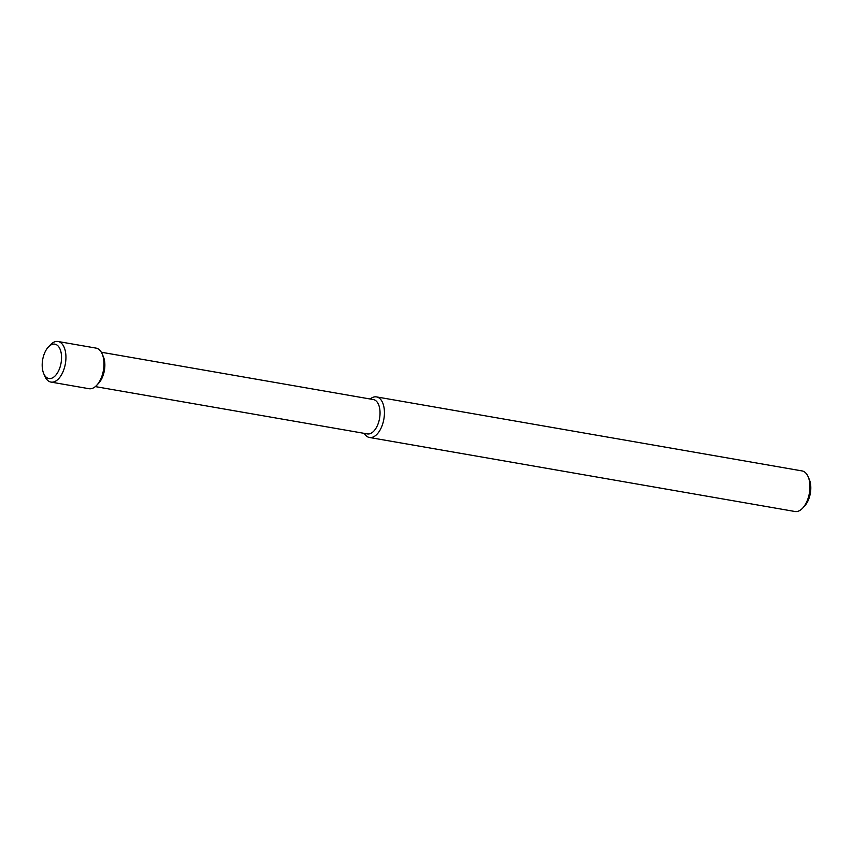<?xml version="1.0" encoding="UTF-8"?>
<svg xmlns="http://www.w3.org/2000/svg" width="853" height="853" viewBox="0 0 853 853"><rect width="100%" height="100%" fill="white"/><g stroke="black" fill="none" stroke-linecap="round" stroke-linejoin="round"><path stroke-width="1.28" d="M370.181 399.001A20.6 11.046 99.9 0 1 371.194 398.244A20.6 11.046 99.9 0 1 376.514 396.901L802.033 470.92A20.6 11.046 99.9 0 1 808.154 476.752L809.294 479.429A17.444 9.351 99.9 0 1 804.688 505.946L802.705 508.079A20.6 11.046 99.9 0 1 794.975 511.501L369.456 437.482A20.6 11.046 99.9 0 1 364.199 433.367M808.154 476.752A20.6 11.046 99.9 0 1 802.705 508.079M376.514 396.901A20.6 11.046 99.9 0 1 383.871 419.09A20.6 11.046 99.9 0 1 369.456 437.482M101.326 352.236L373.347 399.556A17.444 9.351 99.9 0 1 379.574 418.333A17.444 9.351 99.9 0 1 367.366 433.91L95.344 386.601M48.312 347.054L50.295 344.921A20.6 11.046 99.9 0 1 52.705 342.842A20.6 11.046 99.9 0 1 58.025 341.499L96.069 348.109A20.6 11.046 99.9 0 1 102.189 353.952L103.341 356.618A17.444 9.351 99.9 0 1 98.724 383.146L96.741 385.279A20.6 11.046 99.9 0 1 89.011 388.701L50.967 382.08A20.6 11.046 99.9 0 1 44.846 376.248L43.706 373.571A17.444 9.351 99.9 0 1 48.312 347.054A17.444 9.351 99.9 0 1 50.348 345.294A17.444 9.351 99.9 0 1 61.139 352.843A17.444 9.351 99.9 0 1 55.914 375.053A17.444 9.351 99.9 0 1 43.706 373.571M102.189 353.952A20.6 11.046 99.9 0 1 96.741 385.279M58.025 341.499A20.6 11.046 99.9 0 1 65.382 363.687A20.6 11.046 99.9 0 1 50.967 382.08"/></g></svg>
